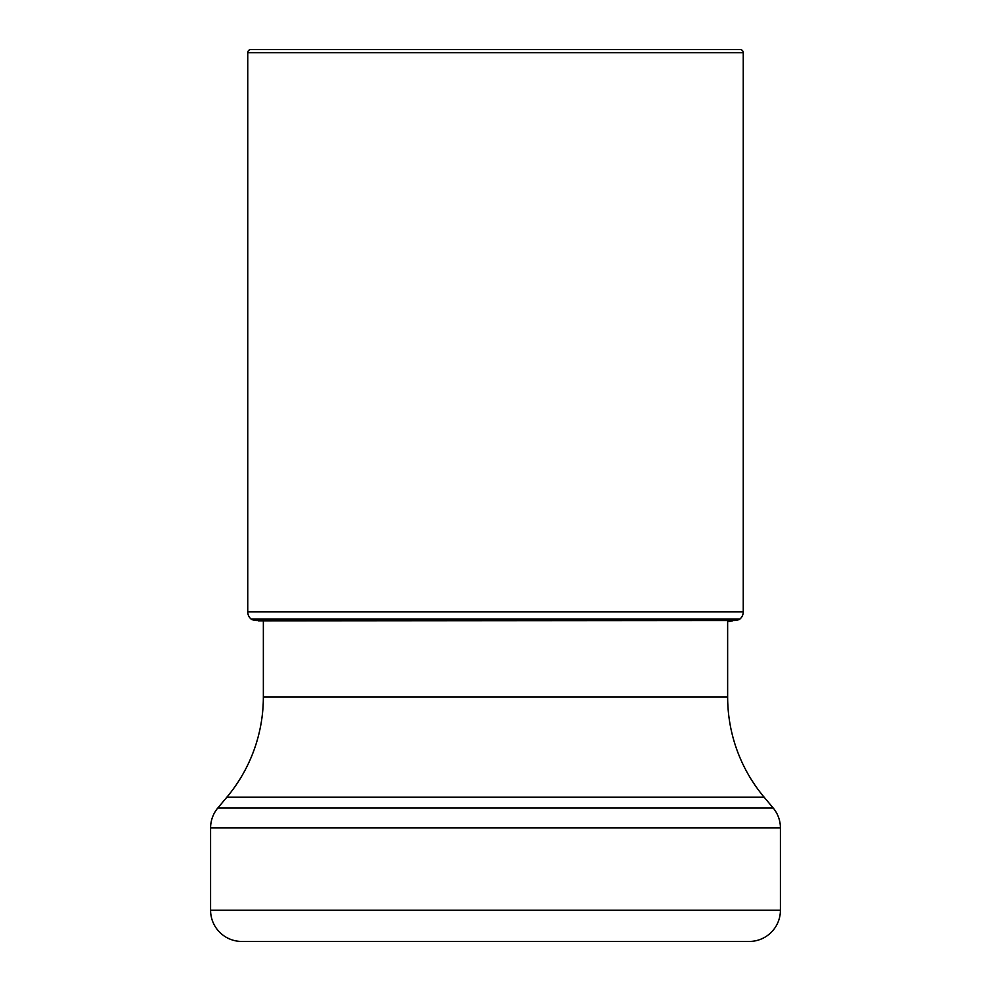 <?xml version="1.0" encoding="UTF-8"?>
<svg xmlns="http://www.w3.org/2000/svg" width="991" height="991" viewBox="0 0 991 991"><rect width="100%" height="100%" fill="white"/><g stroke="black" fill="none" stroke-linecap="round" stroke-linejoin="round"><path stroke-width="1.49" d="M258.391 620.861L734.604 620.502A1167.658 1167.658 0 0 0 739.15 619.66L251.85 619.66A522.914 522.914 0 0 0 251.119 619.078L739.881 619.078A9.365 9.365 0 0 0 743.25 611.893L743.25 52.672A3.122 3.122 0 0 0 740.128 49.55L250.872 49.55A3.122 3.122 0 0 0 247.75 52.672L247.75 611.893A9.365 9.365 0 0 0 251.119 619.078A9.365 9.365 0 0 1 247.75 611.893L743.25 611.893M743.25 52.672L247.75 52.672A3.122 3.122 0 0 1 250.872 49.55M732.609 620.861L727.642 621.753L727.642 696.908A156.058 156.058 0 0 0 764.16 797.222L773.116 807.9A31.216 31.216 0 0 1 780.413 827.956L210.588 827.956A31.216 31.216 0 0 1 217.884 807.9L773.116 807.9M251.85 619.66A1167.658 1167.658 0 0 0 256.396 620.502L251.119 619.078M739.15 619.66A522.914 522.914 0 0 1 739.881 619.078M263.358 621.753L263.358 696.908L727.642 696.908M764.16 797.222L226.84 797.222A156.058 156.058 0 0 0 263.358 696.908M226.84 797.222L217.884 807.9M210.588 827.956L210.588 910.233L780.413 910.233L780.413 827.956M210.588 910.233A31.216 31.216 0 0 0 241.792 941.45L749.208 941.45A31.216 31.216 0 0 0 780.413 910.233M614.891 941.45L376.109 941.45L614.891 941.45M247.75 52.672L247.75 611.893M734.604 620.502L256.396 620.502"/></g></svg>

